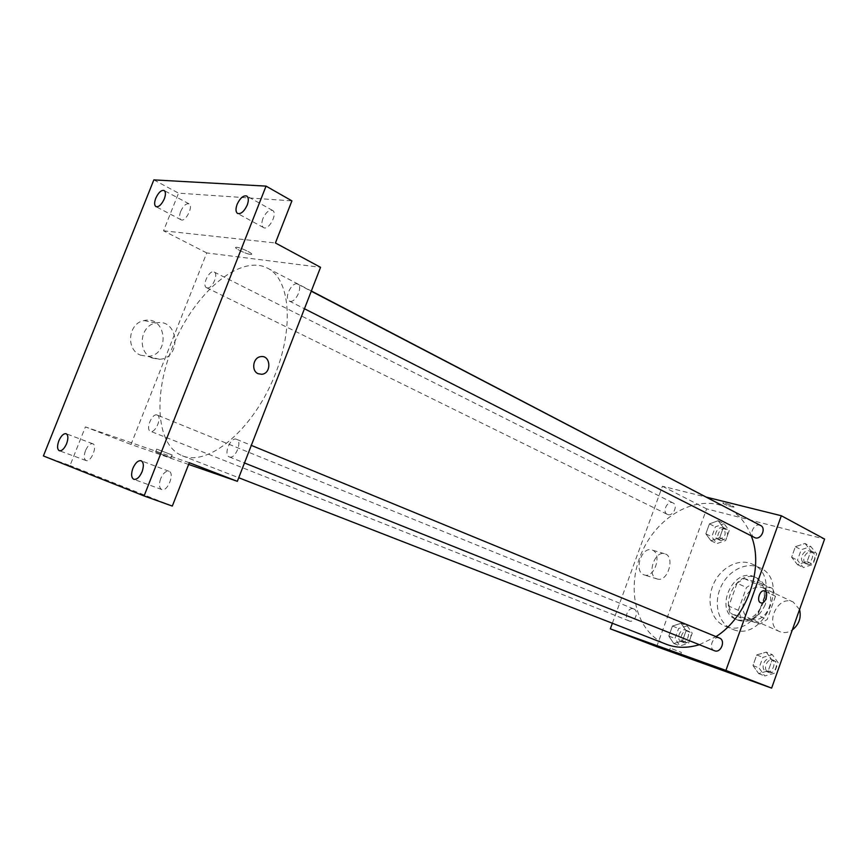 <?xml version="1.0" encoding="UTF-8"?>
<svg xmlns="http://www.w3.org/2000/svg" width="868" height="868" viewBox="0 0 868 868"><rect width="100%" height="100%" fill="white"/><g stroke="black" fill="none" stroke-linecap="round" stroke-linejoin="round"><path stroke-width="0.65" stroke-dasharray="4.34 3.25" d="M799.558 609.542L793.244 602.056C777.826 594.027 763.612 625.329 779.811 631.654L780.853 632.056C784.683 633.195 788.491 632.501 792.3 629.973M751.113 619.014C766.444 624.873 779.052 594.374 763.851 588.254C748.346 580.171 733.785 612.265 750.071 618.613L751.113 619.014M738.288 610.291L746.458 587.517L753.608 582.927L772.563 588.547L775.493 596.251L767.203 619.459L759.891 624.016L741.055 617.962L738.288 610.291L728.816 606.114L737.062 583.166L746.458 587.517M775.493 596.251L766.151 591.889L757.786 615.271L767.203 619.459M759.891 624.016L750.44 619.882L731.572 613.828L741.055 617.962M750.44 619.882L757.786 615.271M766.151 591.889L763.232 584.131L772.563 588.547M737.062 583.166L744.245 578.533L763.232 584.131M728.816 606.114L731.572 613.828M765.261 604.584C758.86 618.287 749.843 623.517 738.201 620.295C715.666 611.593 735.912 566.978 757.308 578.218C766.075 583.502 768.733 592.291 765.261 604.584M762.896 603.51C766.379 591.184 763.721 582.385 754.943 577.101C733.547 565.86 713.257 610.551 735.814 619.264L737.138 619.763C748.39 621.933 756.983 616.519 762.896 603.51M744.245 578.533L753.608 582.927M733.579 629.68C764.079 641.821 790.086 580.236 759.782 567.737C746.513 561.195 728.209 570.493 720.831 587.039C713.236 603.488 718.292 623.376 731.952 629.061L733.579 629.68M726.321 626.598C756.853 638.75 783.023 576.797 752.686 564.298C739.406 557.744 721.048 567.13 713.626 583.773C705.988 600.309 711.011 620.295 724.682 625.991L726.321 626.598M805.005 543.466L810.94 550.833L807.153 561.466L797.464 564.623L791.627 557.223L795.381 546.699L805.005 543.466L810.94 550.833L807.153 561.466L797.464 564.623L791.627 557.223L795.381 546.699L805.005 543.466L810.81 546.514L816.734 553.86L812.969 564.439L803.312 567.574L797.475 560.196L801.207 549.715L810.81 546.514M718.161 520.724L723.337 527.57L719.713 537.607L710.935 540.71L705.836 533.82L709.438 523.881L718.161 520.724L723.337 527.57L719.713 537.607L710.935 540.71L705.836 533.82L709.438 523.881L718.161 520.724L724.064 523.719L729.239 530.543L725.637 540.536L716.881 543.607L711.782 536.739L715.362 526.843L724.064 523.719M656.685 646.682L706.628 508.876L824.6 539.071M766.281 652.139L772.043 660.114L768.213 670.877L758.654 673.557L752.979 665.539L756.777 654.895L766.281 652.139L772.043 660.114L768.213 670.877L758.654 673.557L752.979 665.539L756.777 654.895L766.281 652.139L772.314 654.656L778.075 662.599L774.267 673.308L764.73 675.955L759.055 667.969L762.831 657.38L772.314 654.656M681.076 623.3L686.089 630.689L682.432 640.834L673.763 643.503L668.827 636.07L672.461 626.023L681.076 623.3L686.089 630.689L682.432 640.834L673.763 643.503L668.827 636.07L672.461 626.023L681.076 623.3L687.185 625.806L692.219 633.173L688.574 643.275L679.926 645.911L674.979 638.512L678.592 628.508L687.185 625.806M699.337 644.685L715.991 636.624M751.319 535.979C746.947 524.597 740.241 515.993 731.192 510.156M727.829 508.214C698.924 493.067 658.671 514.55 642.266 551.375C625.351 587.972 635.68 632.414 666.114 644.197M612.363 623.267L662.425 486.243L706.823 497.255M667.959 514.583C673.362 516.373 678.234 505.154 673.025 502.919C667.676 499.892 661.655 511.892 667.297 514.333L667.959 514.583M760.672 525.531C754.693 522.059 748.075 534.688 754.368 537.531M719.496 638.067C713.149 635.105 707.854 648.429 714.462 650.729M633.597 608.869L633.792 608.945C639.618 610.974 634.671 623.474 629.05 620.902C623.289 618.949 627.944 606.624 633.597 608.869M662.425 486.243L706.628 508.876M643.633 574.703L644.49 574.996C655.264 578.413 662.599 551.798 651.412 549.856C641.365 546.862 633.759 571.155 643.633 574.703M731.724 506.803L733.84 507.118C735.749 506.847 724.14 502.442 722.773 502.908C723.109 503.82 726.093 505.122 731.724 506.803L733.84 507.118C735.749 506.858 724.14 502.442 722.773 502.908C723.109 503.82 726.093 505.122 731.713 506.803M672.201 648.895L681.402 652.378L672.201 648.895M656.566 578.75L657.412 579.043C668.176 582.461 675.586 555.607 664.411 553.686C654.364 550.681 646.693 575.202 656.566 578.75M760.563 602.739C756.245 601.133 759.891 589.502 764.285 590.848L764.296 590.848M183.474 456.199C208.363 465.432 249.713 432.253 271.988 381.996C294.556 331.847 291.333 279.735 267.528 268.147C241.076 254.433 198.078 289.749 175.716 339.627C152.898 389.287 154.623 444.915 182.356 455.787L183.474 456.199M157.021 414.991L157.195 415.056C162.479 416.716 155.415 433.696 150.457 431.255C145.249 429.638 151.965 413.005 157.021 414.991M290.107 301.304C295.89 302.748 303.182 286.429 297.757 284.172C292.266 280.82 283.402 298.538 289.304 301.055L290.107 301.304M229.434 456.948C235.337 459.378 242.66 441.291 236.584 439.316C230.714 436.43 223.043 454.865 229.271 456.894L229.434 456.948M207.181 287.894C212.15 289.152 218.888 273.887 214.179 272.042C209.47 269.232 201.506 285.659 206.584 287.699L207.181 287.894M188.627 464.434L130.992 444.459L206.747 252.924L320.552 267.311M43.4 455.95L70.015 465.552L85.4 426.915L130.992 444.459M153.853 179.882L178.537 193.152L291.919 200.866M206.747 252.924L163.542 230.801L178.537 193.152M140.497 355.153L147.875 356.401C170.681 355.413 166.569 315.051 144.034 320.574C128.149 323.146 125.502 349.587 140.497 355.153M163.542 230.801L275.416 242.975M250.32 254.367L251.015 254.4C255.268 254.433 239.828 246.968 236.259 247.293C232.32 247.261 245.622 253.933 250.32 254.367L251.004 254.4C255.268 254.433 239.828 246.979 236.259 247.293C232.32 247.261 245.622 253.933 250.32 254.367M189.3 462.72L85.4 426.915M156.186 452.206L171.029 457.903L156.186 452.206M157.325 449.309L172.168 455.027L157.325 449.309M152.15 358.028L159.571 359.276C182.54 358.245 178.472 317.406 155.773 323.015C139.781 325.641 137.068 352.408 152.15 358.028M258.165 373.717C251.091 370.972 252.892 357.67 260.487 356.694L260.487 356.694M262.928 218.541C261.322 223.087 261.528 226.092 263.536 227.579C268.733 230.975 278.151 212.996 272.53 210.414C269.091 209.589 265.89 212.302 262.928 218.541M180.685 211.401C179.144 215.665 179.253 218.454 180.989 219.745C185.437 222.588 193.857 205.9 189.018 203.828C186.121 203.221 183.343 205.749 180.685 211.401M160.678 478.659C158.768 484.311 159.126 487.935 161.752 489.541C167.557 492.189 175.076 473.038 168.934 471.259C165.886 470.749 163.13 473.212 160.678 478.659M85.476 450.687C83.686 455.874 83.892 459.161 86.084 460.561C90.988 462.839 97.975 445.23 92.767 443.765C90.163 443.374 87.733 445.685 85.476 450.687M172.309 506.077L70.015 465.552M681.467 641.658C687.065 643.958 691.568 632.11 685.85 630.125C680.23 627.531 675.467 639.597 681.326 641.615L681.467 641.658M686.089 630.689L692.219 633.173M682.432 640.834L688.574 643.275M673.763 643.503L679.926 645.911M668.827 636.07L674.979 638.512M672.461 626.023L678.592 628.508M683.908 642.635C689.507 644.924 693.999 633.108 688.291 631.123C682.66 628.519 677.908 640.562 683.767 642.58L683.908 642.635M718.4 539.397C725.301 537.693 726.917 533.95 723.261 528.189C717.923 525.183 712.118 536.706 717.738 539.147L718.4 539.397M723.337 527.57L729.239 530.543M719.713 537.607L725.637 540.536M710.935 540.71L716.881 543.607M705.836 533.82L711.782 536.739M709.438 523.881L715.362 526.843M720.755 540.558C727.655 538.854 729.272 535.133 725.605 529.371C720.266 526.366 714.483 537.867 720.104 540.308L720.755 540.558M766.335 671.452C772.596 674.002 777.327 661.503 770.958 659.246C764.665 656.327 759.609 669.098 766.151 671.387L766.335 671.452M772.043 660.114L778.075 662.599M768.213 670.877L774.267 673.308M758.654 673.557L764.73 675.955M752.979 665.539L759.055 667.969M756.777 654.895L762.831 657.38M768.744 672.418C774.994 674.957 779.724 662.49 773.366 660.233C767.073 657.315 762.017 670.053 768.571 672.353L768.744 672.418M804.896 563.115C810.853 565.111 815.822 553.892 810.126 551.31C804.191 547.882 797.822 559.969 804.072 562.8L804.896 563.115M810.94 550.833L816.734 553.86M807.153 561.466L812.969 564.439M797.464 564.623L803.312 567.574M791.627 557.223L797.475 560.196M795.381 546.699L801.207 549.715M807.207 564.298C813.164 566.283 818.123 555.097 812.426 552.515C806.502 549.086 800.144 561.14 806.383 563.983L807.207 564.298M793.244 602.056L763.851 588.254M779.811 631.654L750.071 618.613M735.814 619.264L738.201 620.295M754.943 577.101L757.308 578.218M724.682 625.991L731.952 629.061M752.686 564.298L759.782 567.737M670.226 648.212L669.478 650.295M681.402 652.378L680.664 654.429M664.411 553.686L651.412 549.856M657.412 579.043L644.49 574.996M182.356 455.787L238.733 477.747M267.528 268.147L311.341 290.997M633.792 608.945L157.195 415.056M629.05 620.902L150.457 431.255M289.304 301.055L304.44 308.748M297.757 284.172L311.265 291.214M229.271 456.894L244.472 462.969M236.584 439.316L251.308 445.382M206.584 287.699L667.297 514.333M214.179 272.042L673.025 502.919M156.739 449.114L155.6 452.011M172.168 455.027L171.029 457.903M155.773 323.015L144.034 320.574M159.571 359.276L147.875 356.401M272.53 210.414L246.718 196.016M263.536 227.579L237.615 213.474M168.934 471.259L141.148 460.756M161.752 489.541L133.824 479.32M92.767 443.765L66.142 433.718M86.084 460.561L59.339 450.752M189.018 203.828L164.095 190.493M180.989 219.745L155.98 206.649M681.326 641.615L683.767 642.58M685.85 630.125L688.291 631.123M717.738 539.147L720.104 540.308M723.261 528.189L725.605 529.371M766.151 671.387L768.571 672.353M770.958 659.246L773.366 660.233M804.072 562.8L806.383 563.983M810.126 551.31L812.426 552.515"/><path stroke-width="1.3" d="M792.3 629.973C799.037 624.504 801.457 617.69 799.558 609.542M706.823 497.255L781.33 515.744L824.6 539.071L771.63 688.118L656.685 646.682L610.323 628.844L612.363 623.267M781.33 515.744L725.919 670.421L771.63 688.118M760.563 602.739C756.245 601.133 759.891 589.502 764.296 590.848C769.167 591.672 765.674 604.334 760.976 602.88L760.976 602.88C765.663 604.334 769.156 591.672 764.285 590.848M238.733 477.747L667.318 644.653C677.322 648.157 687.988 648.168 699.337 644.685M715.991 636.624C747.261 616.974 764.296 567.997 751.319 535.979M731.192 510.156L311.341 290.997M725.919 670.421L610.323 628.844M304.44 308.748L755.203 537.845C761.225 539.831 766.422 528.113 760.672 525.531L311.265 291.214M244.472 462.969L714.635 650.794C720.95 653.365 725.919 640.334 719.496 638.067L251.308 445.382M671.441 650.978L680.653 654.461L671.441 650.978M266.053 186.121L144.088 495.954L43.4 455.95L153.853 179.882L266.053 186.121L291.919 200.866L275.416 242.975L320.552 267.311L237.344 481.317L188.627 464.434M144.088 495.954L172.309 506.077L189.3 462.72L237.344 481.317M258.165 373.717C251.091 370.972 252.892 357.67 260.487 356.694C270.664 354.415 272.042 373.414 261.8 374.282L258.165 373.717L261.8 374.282C272.042 373.414 270.653 354.415 260.487 356.694M164.302 198.881C161.6 204.62 158.822 207.213 155.98 206.649C154.276 205.369 154.2 202.569 155.763 198.24C158.453 192.512 161.231 189.929 164.095 190.493C165.788 191.774 165.853 194.573 164.302 198.881M66.608 443.667C64.308 448.745 61.888 451.11 59.339 450.752C57.18 449.364 57.017 446.043 58.85 440.792C61.151 435.714 63.581 433.36 66.142 433.718C68.279 435.107 68.431 438.427 66.608 443.667M142.07 471.736C139.574 477.259 136.829 479.787 133.824 479.32C131.252 477.726 130.938 474.058 132.88 468.319C135.386 462.796 138.142 460.279 141.148 460.756C143.708 462.351 144.012 466.007 142.07 471.736M247.206 205.108C244.19 211.456 241 214.244 237.615 213.474C235.651 211.998 235.478 208.96 237.116 204.36C240.121 198.012 243.322 195.235 246.718 196.016C248.671 197.492 248.834 200.519 247.206 205.108"/></g></svg>
